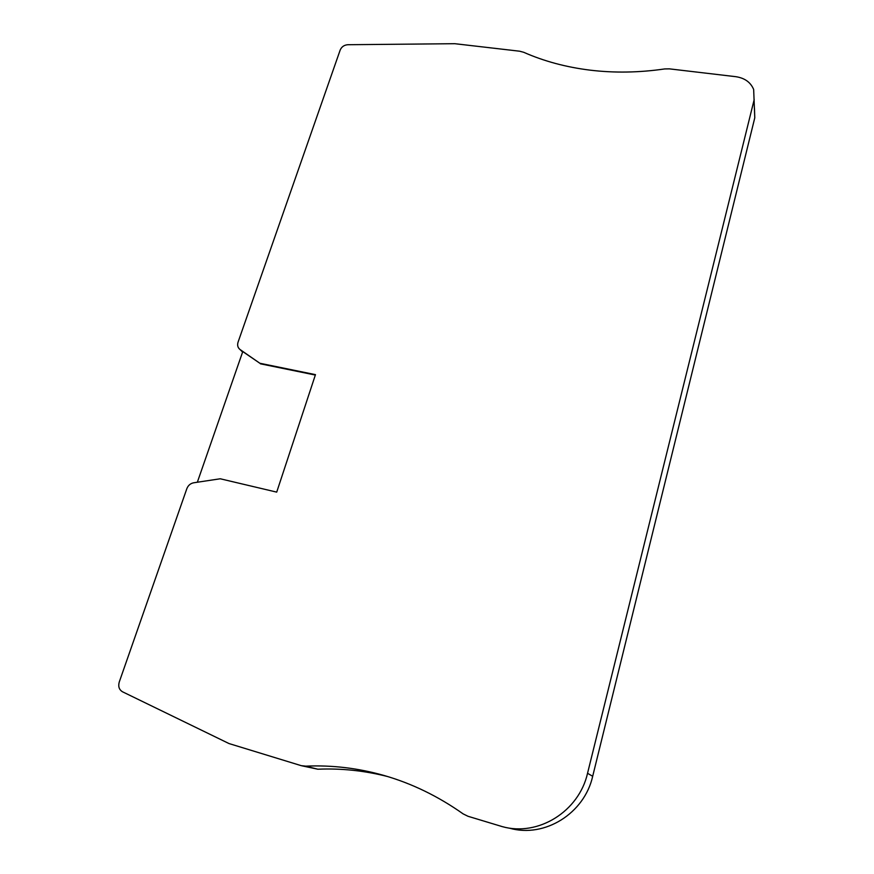 <?xml version="1.0" encoding="UTF-8"?>
<svg xmlns="http://www.w3.org/2000/svg" width="874" height="874" viewBox="0 0 874 874"><rect width="100%" height="100%" fill="white"/><g stroke="black" fill="none" stroke-linecap="round" stroke-linejoin="round"><path stroke-width="1.31" d="M754.186 99.603L587.546 773.271C578.992 811.4 538.209 836.855 502.2 826.607L468.038 816.294L463.144 813.891C438.213 796.29 411.916 783.508 384.232 775.533C358.274 768.126 332.109 765.001 305.747 766.148L301.213 765.657L229.032 743.566L122.546 691.804C119.126 689.739 118.023 686.472 119.257 682.026L186.861 488.632C188.161 485.387 190.434 483.442 193.689 482.787L220.237 478.777L276.708 492.128L315.47 374.64L259.862 363.256L239.957 349.458C237.772 347.644 237.138 345.23 238.045 342.226L340.194 50.026C341.614 46.781 344.17 45.011 347.852 44.716L454.808 43.7L519.68 51.216L523.755 52.309C544.021 61.256 566.199 67.211 590.267 70.171C614.389 73.055 639.2 72.651 664.688 68.937L669.408 68.86L735.788 76.683C744.681 78.005 750.635 82.276 753.661 89.476L754.775 117.837L592.681 776.298C584.4 813.432 544.721 838.199 509.618 828.213M197.338 482.24L242.775 351.588L259.862 363.256M315.328 375.055L260.408 363.813M301.683 765.766L317.841 769.218C341.264 768.213 364.567 770.66 387.739 776.571M754.775 117.837L754.47 108.474M240.121 349.578L242.611 352.058M305.747 766.148L317.841 769.218M587.546 773.271L592.681 776.298M239.957 349.458L242.601 352.091"/></g></svg>
